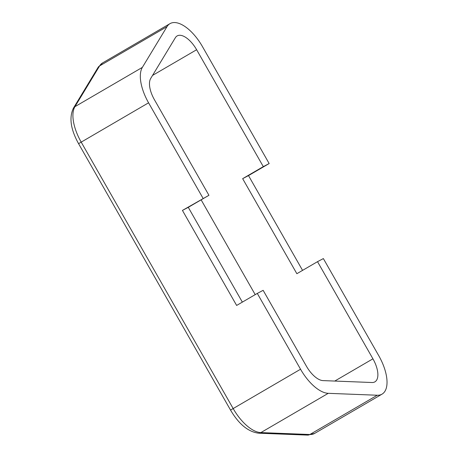 <?xml version="1.0" encoding="UTF-8"?>
<svg xmlns="http://www.w3.org/2000/svg" width="458" height="458" viewBox="0 0 458 458"><rect width="100%" height="100%" fill="white"/><g stroke="black" fill="none" stroke-linecap="round" stroke-linejoin="round"><path stroke-width="0.69" d="M257.299 293.412L236.637 305.446L182.433 210.411L208.94 195.297L154.426 99.724A21.314 9.904 -120.2 0 1 150.693 78.473L175.357 37.722A21.314 9.904 -120.2 0 1 177.131 35.936A21.314 9.904 -120.2 0 1 177.303 35.844A21.314 9.904 -120.2 0 1 196.631 49.733L263.31 166.632L269.161 163.552L202.482 46.647A35.529 16.511 -120.2 0 0 170.261 23.501A35.529 16.511 -120.2 0 0 169.981 23.656L102.569 62.929A35.529 16.511 59.8 0 0 99.615 65.906L74.952 106.657A35.529 16.511 59.8 0 0 81.169 142.077L233.139 408.507A35.529 16.511 59.8 0 0 260.86 432.592L309.86 434.505A35.529 16.511 59.8 0 0 314.354 433.566A35.529 16.511 59.8 0 0 314.64 433.411L382.046 394.138A35.529 16.511 -120.2 0 1 377.266 395.237L328.266 393.325A35.529 16.511 -120.2 0 1 300.545 369.234L257.299 293.412L263.144 290.332L306.391 366.154A21.314 9.904 -120.2 0 0 323.022 380.604L372.028 382.516A21.314 9.904 -120.2 0 0 374.89 381.858A21.314 9.904 -120.2 0 0 372.932 358.82L334.752 381.062M203.089 198.377L148.575 102.81A35.529 16.511 -120.2 0 1 142.358 67.389L167.021 26.638A35.529 16.511 -120.2 0 1 169.981 23.656M372.932 358.82L317.52 261.667L323.365 258.581L378.777 355.734A35.529 16.511 -120.2 0 1 382.046 394.138M302.566 270.375L248.499 175.586L269.161 163.552M208.94 195.297L188.278 207.331L242.345 302.12M317.52 261.667L296.858 273.701L242.654 178.666L263.31 166.632M201.136 199.843L255.203 294.631M242.654 178.666L248.499 175.586M182.433 210.411L188.278 207.331M377.266 395.237L309.86 434.505A5.685 4.826 92.2 0 1 307.541 435.1L314.64 433.411M196.631 49.733L152.537 75.421M167.021 26.638L99.615 65.906A5.685 4.878 31.2 0 0 98.086 67.4L73.423 108.151A5.685 4.878 31.2 0 1 74.952 106.657L142.358 67.389M148.575 102.81L78.57 143.663L230.54 410.087L300.545 369.234M328.266 393.325L260.86 432.592A5.685 4.826 92.2 0 1 258.541 433.188C248.104 431.791 238.773 424.091 230.54 410.087M258.541 433.188L307.541 435.1M78.57 143.663C70.658 129.396 68.94 117.557 73.423 108.151M98.086 67.4L102.569 62.929"/></g></svg>
